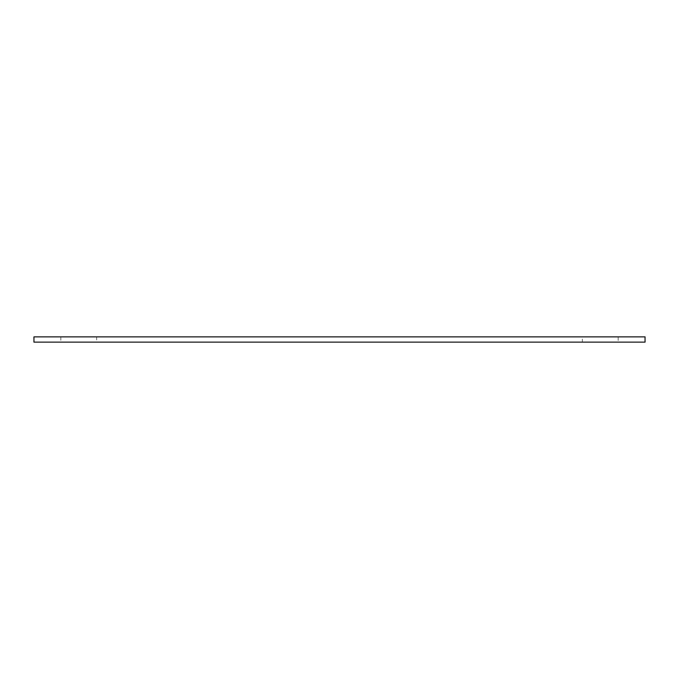 <?xml version="1.0" encoding="UTF-8"?>
<svg xmlns="http://www.w3.org/2000/svg" width="679" height="679" viewBox="0 0 679 679"><rect width="100%" height="100%" fill="white"/><g stroke="black" fill="none" stroke-linecap="round" stroke-linejoin="round"><path stroke-width="0.51" stroke-dasharray="3.4 2.55" d="M96.639 336.869L60.821 336.869L96.639 336.869L96.639 342.131L60.821 342.131L96.639 342.131M60.821 336.869L60.821 342.131M645.05 342.131L33.95 342.131L33.95 336.869L645.05 336.869L645.05 342.131M582.361 342.131L618.179 342.131L582.361 342.131L582.361 336.869L618.179 336.869L618.179 342.131M618.179 336.869L582.361 336.869"/><path stroke-width="1.02" d="M33.95 342.131L645.05 342.131L645.05 336.869L33.95 336.869L33.95 342.131"/></g></svg>
